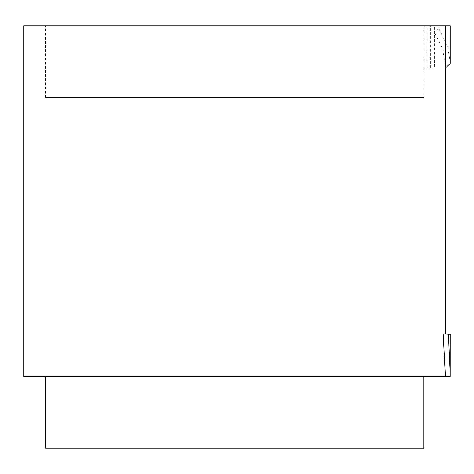 <?xml version="1.0" encoding="UTF-8"?>
<svg xmlns="http://www.w3.org/2000/svg" width="474" height="474" viewBox="0 0 474 474"><rect width="100%" height="100%" fill="white"/><g stroke="black" fill="none" stroke-linecap="round" stroke-linejoin="round"><path stroke-width="0.36" stroke-dasharray="2.37 1.78" d="M450.3 25.809L430.617 25.809L434.575 25.809L434.575 67.989L426.778 68.244L426.778 25.809L23.7 25.809M426.778 68.244L430.617 68.244L430.617 25.809M434.137 25.809L434.137 31.835L442.603 48.923L445.477 65.459L445.406 67.989M45.391 448.191L423.786 448.191M234.589 376.486L45.391 376.486L234.589 376.486M443.309 333.945L448.416 334.211L450.27 376.486L445.424 376.486L443.309 333.945M448.416 334.211L450.3 334.312M23.7 376.486L445.424 376.486M423.786 25.809L45.391 25.809L423.786 25.809L423.786 97.537L45.391 97.537L423.786 97.537M434.575 25.809L426.778 25.809M450.3 62.663L447.432 46.043L438.995 28.766L438.995 25.809M438.995 28.766L434.137 31.835M431.749 67.989L431.749 25.809M434.575 67.989L430.617 68.244M45.391 97.537L45.391 25.809M445.477 67.918L445.477 65.459"/><path stroke-width="0.71" d="M450.294 63.439L450.3 25.809L450.294 63.439L445.406 67.989L445.406 25.809L23.7 25.809L23.7 376.486L450.264 376.486L448.368 334.211L443.255 333.945L445.412 376.486M423.786 376.486L423.786 448.191L45.391 448.191L45.391 376.486M450.3 334.312L448.368 334.211M450.264 376.486L450.3 334.211M450.294 25.809L445.406 25.809M445.477 333.945L445.477 67.918"/></g></svg>
